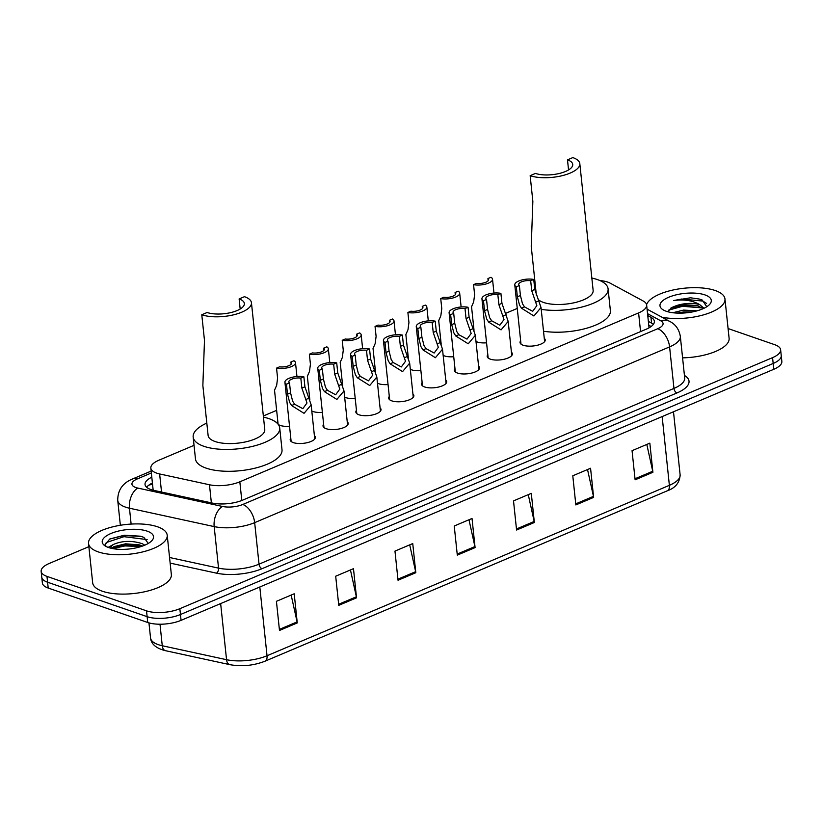 <?xml version="1.0" encoding="UTF-8"?>
<svg xmlns="http://www.w3.org/2000/svg" width="823" height="823" viewBox="0 0 823 823"><rect width="100%" height="100%" fill="white"/><g stroke="black" fill="none" stroke-linecap="round" stroke-linejoin="round"><path stroke-width="1.23" d="M544.26 338.325A12.654 4.784 174 0 1 545.217 339.899A12.654 4.784 174 0 1 537.296 345.269A12.654 4.784 174 0 1 523.15 345.238A12.654 4.784 174 0 1 520.043 342.553A12.654 4.784 174 0 1 520.65 340.815M511.422 352.234A12.654 4.784 174 0 1 512.379 353.808A12.654 4.784 174 0 1 504.458 359.178A12.654 4.784 174 0 1 490.313 359.147A12.654 4.784 174 0 1 487.206 356.462A12.654 4.784 174 0 1 487.813 354.723M478.585 366.142A12.654 4.784 174 0 1 479.542 367.716A12.654 4.784 174 0 1 471.62 373.086A12.654 4.784 174 0 1 457.475 373.056A12.654 4.784 174 0 1 454.368 370.371A12.654 4.784 174 0 1 454.975 368.632M445.747 380.051A12.654 4.784 174 0 1 446.704 381.625A12.654 4.784 174 0 1 438.782 386.995A12.654 4.784 174 0 1 424.637 386.964A12.654 4.784 174 0 1 421.53 384.269A12.654 4.784 174 0 1 422.137 382.541M412.909 393.96A12.654 4.784 174 0 1 413.866 395.534A12.654 4.784 174 0 1 405.945 400.904A12.654 4.784 174 0 1 391.799 400.873A12.654 4.784 174 0 1 388.693 398.178A12.654 4.784 174 0 1 389.3 396.439M380.072 407.869A12.654 4.784 174 0 1 381.028 409.442A12.654 4.784 174 0 1 373.107 414.813A12.654 4.784 174 0 1 358.962 414.782A12.654 4.784 174 0 1 355.855 412.086A12.654 4.784 174 0 1 356.472 410.348M347.234 421.777A12.654 4.784 174 0 1 348.191 423.351A12.654 4.784 174 0 1 340.269 428.721A12.654 4.784 174 0 1 326.124 428.69A12.654 4.784 174 0 1 323.017 425.995A12.654 4.784 174 0 1 323.634 424.257M314.396 435.686A12.654 4.784 174 0 1 315.363 437.26A12.654 4.784 174 0 1 307.432 442.63A12.654 4.784 174 0 1 293.286 442.599A12.654 4.784 174 0 1 290.18 439.904A12.654 4.784 174 0 1 290.797 438.165M289.542 426.263A12.654 4.784 174 0 1 280.262 425.45A12.654 4.784 174 0 1 278.318 424.493M322.379 412.354A12.654 4.784 174 0 1 313.1 411.541A12.654 4.784 174 0 1 311.804 410.986M420.892 370.628A12.654 4.784 174 0 1 411.603 369.825A12.654 4.784 174 0 1 410.317 369.26M486.568 342.81A12.654 4.784 174 0 1 477.278 342.008A12.654 4.784 174 0 1 475.992 341.442M453.73 356.719A12.654 4.784 174 0 1 444.441 355.917A12.654 4.784 174 0 1 443.155 355.351M388.055 384.536A12.654 4.784 174 0 1 378.765 383.734A12.654 4.784 174 0 1 377.479 383.168M355.217 398.445A12.654 4.784 174 0 1 345.927 397.643A12.654 4.784 174 0 1 344.642 397.077M194.043 445.336L158.89 460.222A23.733 8.971 -6 0 0 150.846 468.081A23.733 8.971 -6 0 0 159.631 473.955L209.474 484.768A23.733 8.971 -6 0 0 239.832 481.805L638.597 312.905A23.733 8.971 -6 0 0 646.641 305.035A23.733 8.971 -6 0 0 643.257 301.033L610.141 283.143A23.733 8.971 -6 0 0 607.713 282.094A23.733 8.971 -6 0 0 599.916 280.561M150.846 468.081L153.171 490.21M517.245 308.44L505.456 313.429M473.667 326.896L472.618 327.338M440.83 340.804L439.78 341.247M407.992 354.713L406.943 355.155M375.154 368.622L374.105 369.064M342.317 382.53L341.267 382.973M309.479 396.439L308.43 396.881M276.641 410.348L263.35 415.975M277.31 423.331A12.654 4.784 174 0 1 277.156 422.765A12.654 4.784 174 0 1 277.762 421.026M728.088 328.552L774.803 344.724A23.733 8.971 174 0 1 780.626 349.775A23.733 8.971 174 0 1 772.571 357.635L179.846 608.691A23.733 8.971 174 0 1 146.515 610.841L46.973 576.388A23.733 8.971 174 0 1 41.15 571.337A23.733 8.971 174 0 1 49.205 563.477L88.874 546.667M41.15 571.337L42.374 582.993A23.733 8.971 174 0 0 48.197 588.044L147.739 622.497A23.733 8.971 174 0 0 181.07 620.347L773.795 369.29A23.733 8.971 174 0 0 781.85 361.431L781.233 355.598A23.733 8.971 174 0 1 773.188 363.468L180.453 614.524A23.733 8.971 174 0 1 147.122 616.664L47.59 582.221A23.733 8.971 174 0 1 41.767 577.17A23.733 8.971 174 0 0 47.59 582.221L147.122 616.664A23.733 8.971 174 0 0 180.453 614.524L773.188 363.468A23.733 8.971 174 0 0 781.233 355.598L780.626 349.775M151.802 477.206A23.733 8.971 -6 0 0 145.033 484.49A23.733 8.971 -6 0 0 153.829 490.364L212.385 503.069A23.733 8.971 -6 0 0 242.754 500.096L646.302 329.169A23.733 8.971 -6 0 0 654.357 321.309A23.733 8.971 -6 0 0 650.962 317.308L647.752 315.569M146.638 487.267A23.733 8.971 174 0 1 152.409 483.029M648.37 321.402L651.579 323.13A23.733 8.971 174 0 1 653.369 324.355M338.757 605.347L335.691 576.213L353.479 568.672L356.534 597.817L338.757 605.347M279.481 630.459L276.425 601.315L294.202 593.784L297.268 622.918L279.481 630.459M516.577 530.033L513.511 500.888L531.298 493.358L534.353 522.502L516.577 530.033M575.843 504.931L572.787 475.787L590.564 468.256L593.63 497.401L575.843 504.931M635.119 479.819L632.054 450.685L649.841 443.155L652.906 472.289L635.119 479.819M398.034 580.246L394.968 551.101L412.745 543.571L415.81 572.715L398.034 580.246M457.3 555.134L454.234 526L472.021 518.469L475.087 547.604L457.3 555.134M468.987 519.755L474.912 546.575A6.327 3.683 67 0 1 475.087 547.604M409.71 544.857L415.646 571.676A6.327 3.683 67 0 1 415.81 572.715M646.806 444.43L652.732 471.26A6.327 3.683 67 0 1 652.906 472.289M587.529 469.542L593.455 496.362A6.327 3.683 67 0 1 593.63 497.401M528.263 494.644L534.189 521.463A6.327 3.683 67 0 1 534.353 522.502M291.167 595.07L297.093 621.89A6.327 3.683 67 0 1 297.268 622.918M350.444 569.958L356.369 596.788A6.327 3.683 67 0 1 356.534 597.817M646.59 304.675A39.555 14.948 174 0 1 674.202 289.758A39.555 14.948 174 0 1 715.269 290.54A39.555 14.948 174 0 1 724.97 298.965A39.555 14.948 174 0 1 703.943 314.746A39.555 14.948 174 0 1 662.021 317.236M704.961 294.912A25.801 9.742 174 0 1 709.467 304.592A25.801 9.742 174 0 1 666.301 311.279A25.801 9.742 174 0 1 662.628 309.51A25.801 9.742 174 0 1 671.362 296.239A25.801 9.742 174 0 1 704.961 294.912M706.772 306.753L702.245 300.045L699.18 299.016L690.487 297.792L673.687 300.56C684.139 299.13 692.843 300.518 699.797 304.705L704.004 308.286M703.223 308.646L697.081 305.539L683.008 304.633L674.675 306.321A17.89 6.759 174 0 1 699.797 304.705M692.606 311.896L683.779 311.927L677.154 313.1M697.04 310.837L683.584 310.096L672.833 312.74M674.675 306.321L671.691 307.555L667.844 311.752M724.97 298.965L729.106 338.304A39.555 14.948 174 0 1 682.586 357.851M690.25 312.318L679.87 313.162M698.521 305.971L682.421 305.395L670.457 308.255M699.272 299.037L690.487 297.792M702.43 307.936L682.524 306.3L668.327 310.24M706.597 303.43L702.77 301.074L681.753 299.016L673.687 300.56M530.156 175.669A28.486 10.761 174 0 0 561.986 175.731A28.486 10.761 174 0 0 579.814 163.654A28.486 10.761 174 0 0 572.829 157.594L567.489 159.857A21.357 8.076 174 0 1 572.736 164.405A21.357 8.076 174 0 1 559.362 173.458A21.357 8.076 174 0 1 535.485 173.416L530.156 175.669L532.851 201.388L531.236 246.396L536.39 295.457M567.489 159.857L568.549 169.939M538.355 299.654A28.486 10.761 -6 0 0 543.478 302.432A28.486 10.761 -6 0 0 575.308 302.494A28.486 10.761 -6 0 0 593.136 290.416L579.814 163.654M534.261 284.429A43.516 16.439 174 0 1 535.187 284.007M591.84 278.051A43.516 16.439 174 0 1 597.416 279.583A43.516 16.439 174 0 1 608.084 288.842A43.516 16.439 174 0 1 586.223 305.827A43.516 16.439 174 0 1 541.215 309.366M608.084 288.842L610.388 310.703A43.516 16.439 174 0 1 588.517 327.677A43.516 16.439 174 0 1 543.509 331.227M251.447 302.741A28.486 10.761 174 0 0 244.462 296.681L239.123 298.934A21.357 8.076 174 0 1 244.359 303.481A21.357 8.076 174 0 1 230.985 312.545A21.357 8.076 174 0 1 207.118 312.493L201.779 314.756L204.485 340.465L202.859 385.483L208.116 435.46A28.486 10.761 -6 0 0 215.101 441.519A28.486 10.761 -6 0 0 246.931 441.581A28.486 10.761 -6 0 0 264.769 429.503L251.447 302.741A28.486 10.761 174 0 1 233.609 314.818A28.486 10.761 174 0 1 201.779 314.756M239.123 298.934L240.182 309.016M263.473 417.138A43.516 16.439 174 0 1 269.039 418.67A43.516 16.439 174 0 1 279.717 427.929A43.516 16.439 174 0 1 252.476 446.385A43.516 16.439 174 0 1 203.837 446.282A43.516 16.439 174 0 1 193.168 437.023A43.516 16.439 174 0 1 206.82 423.094M279.717 427.929L282.011 449.78A43.516 16.439 174 0 1 254.77 468.236A43.516 16.439 174 0 1 206.141 468.143A43.516 16.439 174 0 1 195.463 458.884L193.168 437.023M98.235 551.894A39.555 14.948 174 0 1 88.534 543.468A39.555 14.948 174 0 1 113.296 526.699A39.555 14.948 174 0 1 157.512 526.782A39.555 14.948 174 0 1 167.213 535.197A39.555 14.948 174 0 1 142.451 551.976A39.555 14.948 174 0 1 98.235 551.894M167.213 535.197L171.349 574.536A39.555 14.948 174 0 1 146.587 591.315A39.555 14.948 174 0 1 102.371 591.233A39.555 14.948 174 0 1 92.67 582.807L88.534 543.468M142.595 546.04L139.231 544.847L125.559 543.808L113.986 546.606L111.599 548.375M144.776 545.186L142.328 543.715C131.989 540.402 122.38 540.639 113.492 544.425A17.89 6.759 174 0 0 110.838 548.2M148.243 543.468L143.912 537.388L140.527 536.205L124.345 535.217L109.798 538.993L105.046 544.682L106.26 546.565M147.204 531.154A25.801 9.742 174 0 1 151.71 540.834A25.801 9.742 174 0 1 108.543 547.521A25.801 9.742 174 0 1 104.871 545.752A25.801 9.742 174 0 1 113.605 532.481A25.801 9.742 174 0 1 147.204 531.154M108.183 547.388L113.492 544.425M141.031 545.412L124.818 544.775L112.525 547.501M141.319 536.431L123.841 535.516L109.572 539.116M141.072 546.554L124.942 545.927L112.761 548.612M147.163 539.6L123.964 536.678L106.332 542.532L105.066 544.744M473.554 284.665L476.62 283.369A7.911 2.994 -6 0 0 484.706 282.67A7.911 2.994 -6 0 0 488.584 279.604A7.911 2.994 -6 0 0 487.926 278.575L490.981 277.279A11.872 4.485 -6 0 1 492.514 279.192A11.872 4.485 -6 0 1 486.167 283.945A11.872 4.485 -6 0 1 473.554 284.665L474.614 294.655L473.678 301.866L471.548 306.753L474.027 330.301M487.926 278.575L488.152 280.756M440.727 298.574L443.782 297.278A7.911 2.994 -6 0 0 451.868 296.578A7.911 2.994 -6 0 0 455.747 293.513A7.911 2.994 -6 0 0 455.088 292.484L458.144 291.188A11.872 4.485 -6 0 1 459.676 293.101A11.872 4.485 -6 0 1 453.329 297.854A11.872 4.485 -6 0 1 440.727 298.574L441.776 308.563L440.84 315.775L438.71 320.661L441.19 344.209M455.088 292.484L455.314 294.665M407.889 312.483L410.944 311.187A7.911 2.994 -6 0 0 419.03 310.487A7.911 2.994 -6 0 0 422.909 307.421A7.911 2.994 -6 0 0 422.25 306.393L425.306 305.096A11.872 4.485 -6 0 1 426.839 307.01A11.872 4.485 -6 0 1 420.491 311.763A11.872 4.485 -6 0 1 407.889 312.483L408.938 322.472L408.002 329.684L405.873 334.57L408.352 358.118M422.25 306.393L422.477 308.574M375.051 326.392L378.107 325.095A7.911 2.994 -6 0 0 386.193 324.396A7.911 2.994 -6 0 0 390.071 321.33A7.911 2.994 -6 0 0 389.413 320.301L392.468 319.005A11.872 4.485 -6 0 1 394.011 320.919A11.872 4.485 -6 0 1 387.654 325.671A11.872 4.485 -6 0 1 375.051 326.392L376.101 336.381L375.175 343.592L373.035 348.479L375.514 372.027M389.413 320.301L389.639 322.482M342.214 340.3L345.269 339.004A7.911 2.994 -6 0 0 353.355 338.294A7.911 2.994 -6 0 0 357.233 335.239A7.911 2.994 -6 0 0 356.575 334.21L359.63 332.914A11.872 4.485 -6 0 1 361.174 334.827A11.872 4.485 -6 0 1 354.816 339.57A11.872 4.485 -6 0 1 342.214 340.3L343.263 350.289L342.337 357.501L340.197 362.387L342.677 385.936M356.575 334.21L356.801 336.391M309.376 354.209L312.431 352.913A7.911 2.994 -6 0 0 320.517 352.203A7.911 2.994 -6 0 0 324.396 349.147A7.911 2.994 -6 0 0 323.737 348.119L326.793 346.822A11.872 4.485 -6 0 1 328.336 348.736A11.872 4.485 -6 0 1 321.978 353.479A11.872 4.485 -6 0 1 309.376 354.209L310.425 364.198L309.499 371.41L307.36 376.296L309.839 399.844M323.737 348.119L323.964 350.289M276.538 368.118L279.594 366.821A7.911 2.994 -6 0 0 287.68 366.112A7.911 2.994 -6 0 0 291.558 363.056A7.911 2.994 -6 0 0 290.9 362.027L293.955 360.731A11.872 4.485 -6 0 1 295.498 362.645A11.872 4.485 -6 0 1 289.14 367.387A11.872 4.485 -6 0 1 276.538 368.118L277.588 378.107L276.662 385.318L274.522 390.205L278.102 424.215M290.9 362.027L291.126 364.198M519.375 285.53L520.424 295.519L522.512 303.852L524.518 306.886L532.676 311.31L536.843 305.631L531.73 290.735L530.681 280.736A7.911 2.994 -6 0 0 522.584 281.445A7.911 2.994 -6 0 0 518.716 284.501A7.911 2.994 -6 0 0 519.375 285.53L516.309 286.826L517.369 296.815L519.55 305.107L521.463 308.183L533.911 315.981L541.02 307.504L544.61 341.638M516.309 286.826A11.872 4.485 -6 0 1 514.776 284.912A11.872 4.485 -6 0 1 521.124 280.17A11.872 4.485 -6 0 1 533.736 279.45L534.785 289.439L541.02 307.504M533.736 279.45L530.681 280.736M486.537 299.438L487.586 309.427L489.675 317.76L491.681 320.795L499.839 325.219L504.005 319.54L498.892 304.644L497.843 294.644A7.911 2.994 -6 0 0 489.757 295.354A7.911 2.994 -6 0 0 485.879 298.41A7.911 2.994 -6 0 0 486.537 299.438L483.482 300.734L484.531 310.724L486.712 319.015L488.625 322.081L501.073 329.889L508.182 321.412L511.772 355.546M483.482 300.734A11.872 4.485 -6 0 1 481.939 298.821A11.872 4.485 -6 0 1 488.286 294.078A11.872 4.485 -6 0 1 500.898 293.358L501.948 303.348L508.182 321.412M500.898 293.358L497.843 294.644M453.699 313.347L454.749 323.336L456.837 331.669L458.843 334.704L467.001 339.127L471.168 333.449L466.055 318.552L465.005 308.553A7.911 2.994 -6 0 0 456.919 309.263A7.911 2.994 -6 0 0 453.041 312.318A7.911 2.994 -6 0 0 453.699 313.347L450.644 314.643L451.693 324.632L453.874 332.924L455.788 335.99L468.236 343.798L475.344 335.321L478.935 369.455M450.644 314.643A11.872 4.485 -6 0 1 449.101 312.73A11.872 4.485 -6 0 1 455.448 307.987A11.872 4.485 -6 0 1 468.061 307.267L469.11 317.256L475.344 335.321M468.061 307.267L465.005 308.553M420.862 327.256L421.911 337.245L423.999 345.578L426.005 348.613L434.163 353.036L438.33 347.357L433.217 332.461L432.168 322.462A7.911 2.994 -6 0 0 424.082 323.172A7.911 2.994 -6 0 0 420.203 326.227A7.911 2.994 -6 0 0 420.862 327.256L417.806 328.552L418.856 338.541L421.037 346.833L422.96 349.898L435.398 357.707L442.507 349.23L446.097 383.364M417.806 328.552A11.872 4.485 -6 0 1 416.263 326.638A11.872 4.485 -6 0 1 422.621 321.896A11.872 4.485 -6 0 1 435.223 321.165L436.272 331.165L442.507 349.23M435.223 321.165L432.168 322.462M388.024 341.164L389.073 351.154L391.162 359.486L393.168 362.521L401.336 366.935L405.492 361.266L400.379 346.37L399.33 336.37A7.911 2.994 -6 0 0 391.244 337.08A7.911 2.994 -6 0 0 387.366 340.136A7.911 2.994 -6 0 0 388.024 341.164L384.969 342.461L386.018 352.45L388.199 360.741L390.123 363.807L402.56 371.615L409.669 363.138L413.259 397.272M384.969 342.461A11.872 4.485 -6 0 1 383.425 340.547A11.872 4.485 -6 0 1 389.783 335.805A11.872 4.485 -6 0 1 402.385 335.074L403.435 345.074L409.669 363.138M402.385 335.074L399.33 336.37M355.186 355.073L356.236 365.062L358.324 373.395L360.33 376.43L368.498 380.843L372.654 375.175L367.542 360.279L366.492 350.279A7.911 2.994 -6 0 0 358.406 350.989A7.911 2.994 -6 0 0 354.528 354.044A7.911 2.994 -6 0 0 355.186 355.073L352.131 356.369L353.18 366.358L355.361 374.65L357.285 377.716L369.722 385.524L376.831 377.047L380.421 411.181M352.131 356.369A11.872 4.485 -6 0 1 350.588 354.456A11.872 4.485 -6 0 1 356.945 349.713A11.872 4.485 -6 0 1 369.548 348.983L370.597 358.982L376.831 377.047M369.548 348.983L366.492 350.279M322.349 368.982L323.398 378.971L325.486 387.304L327.492 390.339L335.661 394.752L339.817 389.084L334.704 374.187L333.654 364.188A7.911 2.994 -6 0 0 325.569 364.898A7.911 2.994 -6 0 0 321.69 367.953A7.911 2.994 -6 0 0 322.349 368.982L319.293 370.278L320.342 380.267L322.523 388.559L324.447 391.625L336.885 399.433L343.993 390.956L347.584 425.09M319.293 370.278A11.872 4.485 -6 0 1 317.75 368.365A11.872 4.485 -6 0 1 324.108 363.622A11.872 4.485 -6 0 1 336.71 362.892L337.759 372.891L343.993 390.956M336.71 362.892L333.654 364.188M289.511 382.89L290.56 392.88L292.649 401.213L294.655 404.247L302.823 408.661L306.979 402.992L301.866 388.086L300.817 378.096A7.911 2.994 -6 0 0 292.731 378.806A7.911 2.994 -6 0 0 288.852 381.862A7.911 2.994 -6 0 0 289.511 382.89L286.455 384.187L287.505 394.176L289.686 402.468L291.609 405.533L304.047 413.341L311.156 404.865L314.746 438.998M286.455 384.187A11.872 4.485 -6 0 1 284.923 382.273A11.872 4.485 -6 0 1 291.27 377.531A11.872 4.485 -6 0 1 303.872 376.8L304.921 386.8L311.156 404.865M303.872 376.8L300.817 378.096M152.883 487.473A7.911 2.994 -6 0 0 152.965 488.296M152.584 484.644A23.733 13.796 -113 0 0 148.778 485.189M640.561 331.607L638.597 312.905M241.797 500.487L239.832 481.805M211.367 502.843L209.474 484.768M161.534 492.031L159.631 473.955M151.35 472.968L137.307 478.924A15.822 5.977 -6 0 0 135.826 487.535A15.822 5.977 -6 0 0 137.801 488.08L222.519 506.464A15.822 5.977 -6 0 0 242.764 504.478L657.7 328.737A15.822 5.977 -6 0 0 660.807 320.826L647.557 313.666M657.7 328.737A15.822 9.197 67 0 1 669.593 346.894L673.965 388.415A31.644 11.954 -6 0 0 684.695 377.932L680.333 336.412A31.644 11.954 174 0 1 669.593 346.894L254.667 522.646A31.644 11.954 174 0 1 214.175 526.597L129.458 508.213A31.644 11.954 174 0 1 125.497 507.122A31.644 11.954 174 0 1 117.73 500.384L120.353 525.269M131.124 524.076L129.458 508.213A15.822 9.629 -77.8 0 1 137.801 488.08M684.438 375.442A35.605 13.456 174 0 1 676.938 392.962L262.002 568.703A35.605 13.456 174 0 1 216.459 573.158L170.145 563.107M772.571 357.635L773.795 369.29M46.973 576.388L48.197 588.044M146.515 610.841L147.739 622.497M179.846 608.691L181.07 620.347M222.519 506.464A15.822 9.629 -77.8 0 0 214.175 526.597L218.548 568.127A31.644 11.954 -6 0 0 259.029 564.167L673.965 388.415A3.961 2.304 -113 0 0 676.938 392.962M169.559 557.5L218.548 568.127A3.961 2.407 102.2 0 1 216.459 573.158M242.764 504.478A15.822 9.197 67 0 1 254.667 522.646L259.029 564.167A3.961 2.304 -113 0 0 262.002 568.703M660.807 320.826A15.822 12.829 -61.6 0 1 669.86 321.474L647.084 309.16M151.154 471.085L132.668 478.924A15.822 9.197 67 0 1 137.307 478.924M651.579 323.13L650.962 317.308M662.155 416.582L669.377 485.323A7.911 4.599 67 0 1 667.278 490.817L264.934 661.229A7.911 4.599 -113 0 0 267.033 655.746L669.377 485.323A31.644 11.954 -6 0 0 680.117 474.84C679.716 482.607 675.436 487.936 667.278 490.817M264.934 661.229C253.443 665.653 241.725 666.784 229.802 664.645A7.911 4.815 -77.8 0 1 226.551 659.696A31.644 11.954 -6 0 0 267.033 655.746L259.811 586.994M229.802 664.645L165.516 650.695A7.911 4.815 -77.8 0 1 162.265 645.746L226.551 659.696L220.646 603.588M165.516 650.695C156.123 648.37 151.134 644.111 150.537 637.918A31.644 11.954 -6 0 0 162.265 645.746L160.001 624.225M457.187 554.074L474.912 546.575M516.463 528.973L534.189 521.463M575.74 503.871L593.455 496.362M635.006 478.76L652.732 471.26M397.921 579.186L415.646 571.676M338.644 604.288L356.369 596.788M279.367 629.4L297.093 621.89M538.921 300.786L535.876 302.072M524.518 306.886L521.463 308.183M520.424 295.519L517.369 296.815M534.785 289.439L531.73 290.735M506.083 314.695L503.038 315.981M491.681 320.795L488.625 322.081M487.586 309.427L484.531 310.724M501.948 303.348L498.892 304.644M473.246 328.603L470.2 329.889M458.843 334.704L455.788 335.99M454.749 323.336L451.693 324.632M469.11 317.256L466.055 318.552M440.408 342.512L437.363 343.798M426.005 348.613L422.96 349.898M421.911 337.245L418.856 338.541M436.272 331.165L433.217 332.461M407.57 356.421L404.525 357.707M393.168 362.521L390.123 363.807M389.073 351.154L386.018 352.45M403.435 345.074L400.379 346.37M374.732 370.329L371.687 371.615M360.33 376.43L357.285 377.716M356.236 365.062L353.18 366.358M370.597 358.982L367.542 360.279M341.905 384.238L338.85 385.524M327.492 390.339L324.447 391.625M323.398 378.971L320.342 380.267M337.759 372.891L334.704 374.187M309.067 398.147L306.012 399.433M294.655 404.247L291.609 405.533M290.56 392.88L287.505 394.176M304.921 386.8L301.866 388.086M651.137 326.505L648.771 325.229M152.471 483.615L148.788 485.179M649.028 327.739L646.641 305.035M680.333 336.412C679.098 329.365 675.601 324.385 669.86 321.474M132.668 478.924C122.678 482.957 117.699 490.117 117.73 500.384M150.537 637.918L148.953 622.877M680.117 474.84L673.492 411.778M492.514 279.192L493.975 293.06M459.676 293.101L461.137 306.969M426.839 307.01L428.299 320.877M394.011 320.919L395.462 334.786M361.174 334.827L362.624 348.695M328.336 348.736L329.786 362.604M295.498 362.645L296.949 376.502M514.776 284.912L521 344.117M481.939 298.821L488.162 358.026M449.101 312.73L455.325 371.934M416.263 326.638L422.487 385.843M383.425 340.547L389.649 399.752M350.588 354.456L356.812 413.66M317.75 368.365L323.974 427.569M284.923 382.273L291.136 441.478"/></g></svg>
